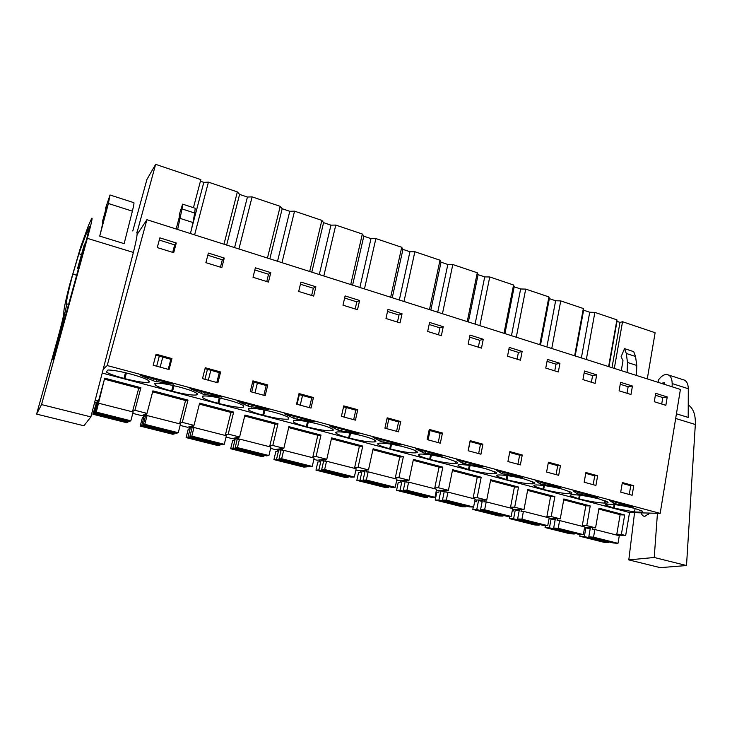<?xml version="1.0" encoding="UTF-8"?>
<svg xmlns="http://www.w3.org/2000/svg" width="732" height="732" viewBox="0 0 732 732"><rect width="100%" height="100%" fill="white"/><g stroke="black" fill="none" stroke-linecap="round" stroke-linejoin="round"><path stroke-width="1.1" d="M137.104 234.505L146.912 219.701L107.211 365.552L103.212 369.184M137.058 232.328L155.642 164.352L146.931 179.431L132.794 230.973M95.206 400.148L98.509 400.99L94.309 403.597M138.476 389.168L140.892 387.704L134.917 410.286L146.995 413.37L141.816 415.666L132.785 413.37M185.361 401.191L187.978 400.084L152.897 390.861L146.995 413.37M187.978 400.084L182.286 422.373L193.998 425.365L187.575 427.296L180.136 425.402M230.818 412.967L233.645 412.098L199.616 403.149L193.998 425.365M233.645 412.098L228.228 434.103L239.593 437.004L232.007 438.587L226.06 437.068M274.921 424.441L277.959 423.764L244.936 415.071L239.593 437.004M277.959 423.764L272.807 445.477L283.833 448.295L275.15 449.549L270.611 448.396M317.734 435.613L320.982 435.073L288.92 426.646L283.833 448.295M320.982 435.073L316.078 456.53L326.783 459.257L317.066 460.199L313.872 459.385M359.32 446.483L362.77 446.072L331.623 437.873L326.783 459.257M362.77 446.072L358.094 467.254L368.489 469.907L357.82 470.548L355.871 470.054M399.727 457.061L403.369 456.75L373.11 448.789L368.489 469.907M403.369 456.75L398.922 477.676L409.023 480.247L396.689 480.421M439.017 467.345L442.833 467.135L413.415 459.394L409.023 480.247M442.833 467.135L438.596 487.796L448.423 490.303L436.373 490.403M477.218 477.356L481.208 477.227L452.605 469.697L448.423 490.303M481.208 477.227L477.173 497.65L486.725 500.084L474.995 499.956M514.395 487.1L518.54 487.045L490.705 479.725L486.725 500.084M518.54 487.045L514.697 507.221L523.993 509.6L512.546 509.28M550.574 496.589L554.865 496.607L527.781 489.479L523.993 509.6M554.865 496.607L551.214 516.545L560.264 518.851L549.082 518.393M585.792 505.821L590.23 505.904L563.869 498.968L560.264 518.851M590.23 505.904L586.762 525.613L595.564 527.864L584.639 527.278M620.105 514.825L624.671 514.971L598.996 508.209L595.564 527.864M624.671 514.971L621.367 534.452L625.668 535.549L616.664 534.982M102.206 373.055L629.547 512.537L625.668 535.549M140.892 387.704L104.713 378.179L98.509 400.99M107.211 365.552L660.182 513.379L629.547 512.537M130.113 373.906C120.405 371.389 113.03 370.081 107.97 369.98L106.259 372.021C109.37 373.933 115.263 376.065 123.937 378.407L124.888 378.664C137.708 381.884 145.76 383.046 149.063 382.141L148.477 380.484C145.531 378.636 139.739 376.532 131.101 374.171L130.113 373.906M614.569 503.744L609.793 500.67L633.519 507.002L614.569 503.744M577.219 493.798L573.11 490.87L597.504 497.385L577.219 493.798L577.53 492.05M497.238 475.105L497.01 476.285C495.921 475.498 496.452 475.059 498.602 474.967L499.004 474.949C505.373 475.031 513.901 476.404 524.569 479.076L534.333 482.507C535.458 483.33 534.827 483.77 532.429 483.834L532.448 481.555M497.01 476.285L506.956 479.762C517.185 482.324 525.539 483.687 532.018 483.843M534.543 485.124L534.333 486.222C533.262 485.444 533.903 485.023 536.263 484.968L536.684 484.959C543.327 485.133 551.855 486.515 562.286 489.122L571.445 492.343C572.552 493.158 571.802 493.578 569.203 493.597L569.185 491.254M534.333 486.222L543.675 489.479C553.667 491.977 562.03 493.35 568.764 493.597M496.571 470.438L522.383 477.328L501.987 473.76L496.571 470.438M249.118 408.383L248.706 410.076L248.724 408.474C253.043 407.852 261.406 409.106 273.805 412.217L274.71 412.455C281.646 414.339 286.249 416.014 288.509 417.46L288.262 419.107L288.628 417.551M248.706 410.076C251.085 411.576 255.77 413.269 262.779 415.145L263.648 415.383C275.488 418.356 283.696 419.601 288.262 419.107M293.633 420.378L293.257 421.971L293.578 420.388C298.299 419.903 306.699 421.175 318.786 424.212L319.655 424.441C326.124 426.198 330.397 427.744 332.474 429.08C333.618 429.885 333.518 430.407 332.2 430.645L332.301 428.97M293.257 421.971C295.444 423.352 299.8 424.917 306.333 426.674L307.175 426.893C318.722 429.794 326.966 431.066 331.907 430.7M237.937 401.374L268.854 409.627L248.249 406.178L237.937 401.374M196.908 394.841L196.569 393.175C193.879 391.474 188.517 389.525 180.502 387.338L179.541 387.082C166.457 383.797 158.194 382.607 154.763 383.513L155.275 385.123C158.112 386.88 163.575 388.857 171.645 391.034L172.569 391.272C185.04 394.42 193.156 395.609 196.908 394.841L197.201 393.679M221.897 397.092L202.993 394.127L189.991 388.564L221.897 397.092M243.289 407.157L243.234 405.501C240.764 403.927 235.796 402.124 228.347 400.093L227.414 399.846C214.677 396.643 206.36 395.426 202.471 396.186L202.737 397.796C205.326 399.425 210.386 401.246 217.898 403.268L218.795 403.506C230.946 406.562 239.108 407.779 243.289 407.157L243.619 405.793M296.972 419.152L293.779 418.301L284.391 413.772L314.357 421.778L296.972 419.152L297.421 417.249M378.7 443.263L378.389 444.672C377.291 443.903 377.511 443.418 379.03 443.208L379.35 443.171C384.803 442.933 393.267 444.251 404.75 447.124L405.574 447.344C411.21 448.872 414.907 450.207 416.664 451.351C417.807 452.175 417.515 452.669 415.758 452.843L415.84 450.866M378.389 444.672C380.228 445.852 383.998 447.206 389.717 448.743L390.513 448.954C401.493 451.708 409.801 453.017 415.419 452.87M341.03 430.892L337.928 430.059L329.427 425.804L358.488 433.564L341.03 430.892L341.451 429.016M429.647 459.303L430.416 459.513C441.14 462.203 449.466 463.521 455.386 463.493L455.762 463.466C457.72 463.329 458.131 462.844 456.988 462.02L445.861 458.086C434.652 455.277 426.161 453.941 420.388 454.069L420.04 454.096C418.301 454.27 417.99 454.746 419.088 455.524C420.772 456.612 424.295 457.875 429.647 459.303L430.562 454.883M494.237 473.805L494.631 473.787C496.808 473.696 497.33 473.229 496.195 472.405L485.783 468.727C474.848 465.991 466.339 464.637 460.254 464.655L459.879 464.683C457.939 464.82 457.509 465.278 458.607 466.055L469.221 469.779C479.689 472.405 488.024 473.741 494.237 473.805L494.667 471.591M423.819 452.943L415.483 448.78L442.851 456.091L423.819 452.943M336.812 431.999L336.473 433.5C335.375 432.731 335.494 432.237 336.812 431.999L337.104 431.944C342.201 431.587 350.637 432.887 362.413 435.842L363.264 436.071C369.294 437.699 373.265 439.136 375.177 440.371C376.321 441.186 376.129 441.698 374.592 441.908L374.683 440.069M336.473 433.5C338.468 434.771 342.521 436.226 348.624 437.864L349.448 438.084C360.711 440.911 368.983 442.201 374.272 441.945M373.1 437.462L401.301 444.992L383.778 442.274L380.768 441.469L373.1 437.462M465.589 464.061L462.743 463.31L456.622 459.769L483.193 466.86L465.589 464.061L465.945 462.258M540.134 483.916L535.385 480.796L560.474 487.503L540.134 483.916L540.463 482.15M578.719 498.757L579.415 498.94C589.178 501.383 597.55 502.765 604.513 503.094L604.98 503.104C607.789 503.122 608.649 502.728 607.56 501.914L598.95 498.904C588.766 496.36 580.229 494.951 573.33 494.695L572.891 494.695C570.329 494.713 569.578 495.107 570.64 495.884L578.719 498.757L579.369 495.143M173.429 384.144L154.589 381.235L140.48 375.342L173.429 384.144M634.626 508.411C624.68 505.931 616.134 504.513 608.997 504.165L608.539 504.165C605.767 504.138 604.907 504.513 605.95 505.281L614.212 508.145L634.534 511.97L642.614 512.18L642.723 511.238L634.626 508.411M146.912 219.701L680.412 389.433L660.182 513.379M176.275 242.997L173.704 252.686L157.252 247.581L159.869 237.845L176.275 242.997L174.683 244.891L159.274 240.069M626.436 493.707L620.709 492.151L622.346 482.562L633.756 485.7L632.146 495.253L626.436 493.707M595.93 485.426L584.163 482.232L585.893 472.524L597.632 475.754L595.93 485.426M559.934 363.301L558.324 371.966L545.761 368.077L547.408 359.375L559.934 363.301L556.009 364.161L547.033 361.361M522.255 455.011L520.37 464.912L507.917 461.535L509.838 451.589L522.255 455.011L519.638 455.194L517.908 464.244M560.474 465.525L558.681 475.315L546.584 472.03L548.405 462.203L560.474 465.525L557.711 465.662L556.073 474.601M398.528 431.843L384.922 428.156L387.173 417.826L400.733 421.559L398.528 431.843M315.867 286.77L313.671 296.094L298.693 291.446L300.934 282.085L315.867 286.77L313.342 288.262L300.422 284.217M252.897 380.86L267.766 384.95L265.185 395.655L250.271 391.602L252.897 380.86M303.798 406.132L296.552 404.165L299.04 393.56L313.461 397.531L311.008 408.09L303.798 406.132M224.267 258.048L221.833 267.61L205.893 262.669L208.382 253.062L224.267 258.048L222.345 259.796L207.815 255.248M220.616 371.975L217.898 382.818L202.508 378.636L205.262 367.748L220.616 371.975L219.28 372.615L216.8 382.516M270.785 272.624L268.461 282.076L253.016 277.282L255.377 267.802L270.785 272.624L268.543 274.253L254.837 269.962M443.244 326.71L441.359 335.695L427.671 331.45L429.593 322.428L443.244 326.71L439.95 327.863L429.153 324.486M350.784 407.806L357.756 409.728L355.432 420.15L341.414 416.343L343.775 405.876L350.784 407.806M483.266 339.255L481.473 348.13L468.178 344.013L469.999 335.1L483.266 339.255L479.744 340.307L469.587 337.132M442.439 433.033L440.344 443.199L427.14 439.612L429.272 429.41L442.439 433.033L440.124 433.335L438.203 442.613M482.928 444.178L480.942 454.215L468.123 450.738L470.145 440.664L482.928 444.178L480.457 444.425L478.637 453.584M402.042 313.79L400.056 322.885L385.965 318.512L387.987 309.38L402.042 313.79L398.995 315.053L387.521 311.466M522.145 351.452L520.443 360.217L507.523 356.21L509.252 347.407L522.145 351.452L518.412 352.403L508.859 349.42M596.69 374.83L595.153 383.394L582.937 379.606L584.502 371.005L596.69 374.83L592.581 375.598L584.145 372.963M632.439 386.038L630.984 394.502L619.098 390.815L620.59 382.314L632.439 386.038L628.157 386.734L620.251 384.254M171.947 358.57L169.083 369.568L153.18 365.25L156.09 354.206L171.947 358.57L170.84 359.293L168.232 369.34M359.604 300.486L357.509 309.691L342.988 305.189L345.12 295.938L359.604 300.486L356.804 301.858L344.635 298.043M667.236 396.945L655.698 393.331L654.289 401.731L665.855 405.318L667.236 396.945L662.789 397.558L661.71 404.037M193.449 207.678L200.852 179.596L155.642 164.352M191.262 230.086L203.816 182.36L200.422 181.225M203.816 182.36L208.419 182.14L237.369 191.903L239.593 194.401L247.416 197.036L252.101 196.871L280.219 206.342L282.186 208.73L289.781 211.292L294.538 211.173L321.86 220.378L323.571 222.656L330.956 225.145L335.778 225.072L362.34 234.03L363.813 236.198L370.996 238.614L375.873 238.586L401.712 247.297L402.948 249.374L409.938 251.726L414.87 251.735L440.005 260.208L441.03 262.184L447.828 264.472L452.815 264.527L477.282 272.771L478.097 274.656L484.721 276.888L489.754 276.971L513.571 285.004L514.193 286.807L520.644 288.975L525.713 289.094L548.918 296.918L549.357 298.638L555.634 300.751L560.749 300.907L583.349 308.529L583.614 310.167L589.736 312.225L594.878 312.408L616.911 319.838L617.003 321.403L619.995 322.4L611.989 367.665M614.313 368.406L622.539 321.732L619.995 322.4M622.539 321.732L655.122 332.721L647.28 378.892M419.262 454.709L418.439 454.782M497.119 475.736L496.461 475.69M134.917 410.286L132.574 411.439M182.286 422.373L179.733 423.224M228.228 434.103L225.447 434.735M272.807 445.477L269.806 445.953M316.078 456.53L312.857 456.869M358.094 467.254L354.672 467.483M398.922 477.676L395.307 477.813M438.596 487.796L434.799 487.851M477.173 497.65L473.211 497.623M514.697 507.221L510.57 507.13M551.214 516.545L546.932 516.38M586.762 525.613L582.333 525.393M621.367 534.452L616.811 534.168M615.841 504.083L616.134 502.362M613.297 503.406L613.599 501.685M622.2 483.394L630.737 485.737L629.264 494.475M585.746 473.366L594.732 475.837L593.176 484.676M579.836 494.493L580.147 492.755M509.673 452.458L519.638 455.194M504.751 474.492L505.089 472.707M501.987 473.76L502.335 471.975M252.668 381.793L266.21 385.517L263.849 395.289M251.552 407.056L252.018 405.135M254.992 392.883L257.371 383.083M248.249 406.178L248.724 404.247M251.707 391.995L254.095 382.186M204.695 394.575L205.189 392.627M208.318 380.219L210.825 370.291M201.291 393.67L201.785 391.721M204.933 379.295L207.449 369.358M205.024 368.69L219.28 372.615M293.779 418.301L294.218 416.398M297.064 404.302L299.333 394.621M300.248 405.171L302.508 395.5M298.821 394.484L311.695 398.025L309.453 407.669M337.928 430.059L338.349 428.183M344.141 417.084L346.291 407.532M343.573 406.791L355.798 410.149L353.675 419.674M422.355 452.55L422.739 450.72M425.283 453.328L425.658 451.498M428.092 439.868L430.032 430.553M429.089 430.297L440.124 433.335M386.972 418.722L398.592 421.916L396.57 431.313M383.778 442.274L384.181 440.426M386.734 428.641L388.774 419.216M380.768 441.469L381.171 439.621M462.743 463.31L463.109 461.499M468.251 450.766L470.1 441.57M469.971 441.542L480.457 444.425M548.25 463.063L557.711 465.662M542.815 484.63L543.144 482.873M156.346 381.701L156.858 379.716M160.162 367.144L162.797 357.079M152.832 380.759L153.354 378.783M156.657 366.192L159.311 356.127M155.834 355.166L170.84 359.293M642.769 511.265L642.614 512.18M634.534 511.97L635.102 508.539M172.697 252.375L174.683 244.891M633.756 485.7L630.737 485.737M597.632 475.754L594.732 475.837M554.755 370.859L556.009 364.161M400.733 421.559L398.592 421.916M311.64 295.463L313.342 288.262M267.766 384.95L266.21 385.517M313.461 397.531L311.695 398.025M220.46 267.18L222.345 259.796M266.75 281.546L268.543 274.253M438.486 334.808L439.95 327.863M357.756 409.728L355.798 410.149M478.353 347.169L479.744 340.307M397.449 322.08L398.995 315.053M517.094 359.183L518.412 352.403M591.383 382.223L592.581 375.598M627.022 393.276L628.157 386.734M355.185 308.968L356.804 301.858M655.378 395.243L662.789 397.558M608.969 366.705L617.003 321.403M616.911 319.838L608.612 366.595M586.314 359.494L594.878 312.408M581.373 357.93L589.736 312.225M575.178 355.953L583.614 310.167M583.349 308.529L574.647 355.779M551.754 348.505L560.749 300.907M546.868 346.95L555.634 300.751M540.509 344.928L549.357 298.638M548.918 296.918L539.777 344.69M516.28 337.214L525.713 289.094M511.448 335.677L520.644 288.975M504.915 333.6L514.193 286.807M513.571 285.004L503.991 333.307M479.853 325.63L489.754 276.971M475.077 324.102L484.721 276.888M468.37 321.97L478.097 274.656M477.282 272.771L467.226 321.613M442.439 313.726L452.815 264.527M437.718 312.216L447.828 264.472M430.828 310.029L441.03 262.184M440.005 260.208L429.464 309.59M403.982 301.493L414.87 251.735M399.324 300.01L409.938 251.726M392.242 297.75L402.948 249.374M401.712 247.297L390.65 297.247M364.454 288.911L375.873 238.586M359.87 287.456L370.996 238.614M352.586 285.132L363.813 236.198M362.34 234.03L350.738 284.547M323.8 275.982L335.778 225.072M319.289 274.546L330.956 225.145M311.805 272.158L323.571 222.656M321.86 220.378L309.691 271.49M281.976 262.669L294.538 211.173M277.547 261.26L289.781 211.292M269.843 258.808L282.186 208.73M280.219 206.342L267.454 258.048M238.925 248.972L252.101 196.871M234.588 247.599L247.416 197.036M226.655 245.074L239.593 194.401M237.369 191.903L223.974 244.223M194.602 234.871L208.419 182.14M621.267 370.621L623.005 360.693L621.093 356.694L624.533 348.642L626.299 353.474L627.489 362.468L627.114 372.478M624.533 348.642L633.729 351.653L635.541 356.475L636.776 365.46L636.447 375.443M176.156 229.006L179.166 217.706L179.514 213.854L182.625 204.146L195.206 208.254L194.694 213.039L182.03 208.922L177.638 229.473M180.218 218.429L192.983 222.537L194.694 213.039M192.983 222.537L190.466 233.563M182.625 204.146L182.03 208.922M78.315 269.193L77.546 268.543L84.857 244.122M85.434 242.1L78.48 266.668L85.79 242.054M77.546 268.543L84.436 244.168M104.337 379.533L96.295 412.107L95.114 412.848L97.887 402.655L96.77 403.423L94.016 413.534L92.882 414.239L96.661 402.28M92.882 414.239L126.563 422.684L127.981 422.053L94.016 413.534M96.77 403.423L97.621 403.643M128.219 421.165L127.981 422.053M95.114 412.848L129.344 421.449L130.818 420.799L96.295 412.107M98.701 403.231L133.151 411.997L130.818 420.799M104.685 379.249L138.732 388.198L132.474 411.823M146.848 413.434L146.199 415.932L147.086 415.547L144.79 424.313L143.207 424.926L145.842 414.87L144.35 415.529L141.734 425.502L140.196 426.097L142.447 417.551L143.298 417.185L143.948 414.715M140.196 426.097L172.871 434.286L174.674 433.765L141.734 425.502M144.35 415.529L145.595 415.84M174.893 432.887L174.674 433.765M143.207 424.926L176.403 433.262L178.26 432.731L144.79 424.313M147.086 415.547L180.484 424.048L178.26 432.731M152.631 391.849L185.544 400.495L179.578 423.819M193.468 425.521L192.891 427.808L193.998 427.488L191.811 436.135L189.844 436.638L192.351 426.71L190.503 427.259L188.005 437.114L186.102 437.599L188.243 429.162L189.304 428.851L189.881 426.6M186.102 437.599L217.816 445.541L219.975 445.129L188.005 437.114M190.503 427.259L192.113 427.671M220.186 444.26L219.975 445.129M189.844 436.638L222.043 444.727L224.276 444.306L191.811 436.135M193.998 427.488L226.389 435.732L224.276 444.306M199.369 404.128L230.955 412.427L225.273 435.449M238.714 437.187L238.193 439.328L239.501 439.072L237.424 447.609L235.091 448.002L237.479 438.203L235.301 438.651L232.922 448.377L230.662 448.762L232.703 440.435L233.956 440.179L234.478 438.065M230.662 448.762L261.461 456.484L263.95 456.164L232.922 448.377M235.301 438.651L237.25 439.154M264.151 455.304L263.95 456.164M235.091 448.002L266.347 455.862L268.918 455.533L237.424 447.609M239.501 439.072L270.932 447.069L268.918 455.533M244.698 416.041L275.022 424.002L269.614 446.74M282.644 448.469L282.159 450.519L283.659 450.308L281.674 458.735L279.002 459.037L281.289 449.366L278.782 449.713L276.522 459.321L273.933 459.605L275.882 451.379L277.318 451.187L277.794 449.164M273.933 459.605L303.853 467.098L306.653 466.879L276.522 459.321M278.782 449.713L281.07 450.299M306.854 466.028L306.653 466.879M279.002 459.037L309.352 466.659L312.253 466.43L281.674 458.735M283.659 450.308L314.165 458.076L312.253 466.43M288.701 427.598L317.816 435.247L312.674 457.692M325.301 459.403L324.852 461.37L326.527 461.224L324.642 469.541L321.65 469.752L323.828 460.19L321.028 460.455L318.868 469.944L315.977 470.136L317.825 462.02L319.436 461.865L319.884 459.925M315.977 470.136L345.047 477.429L348.148 477.291L318.868 469.944M321.028 460.455L323.617 461.114M348.341 476.45L348.148 477.291M321.65 469.752L351.131 477.154L354.334 477.017L324.642 469.541M326.527 461.224L356.164 468.764L354.334 477.017M331.413 438.816L359.394 446.172L354.489 468.343M366.741 470.008L366.329 471.92L368.169 471.82L366.366 480.036L363.081 480.155L365.149 470.722L362.075 470.896L360.016 480.265L356.832 480.375L358.598 472.35L360.373 472.25L360.785 470.365M356.832 480.375L385.096 487.457L388.482 487.402L360.016 480.265M362.075 470.896L364.948 471.628M388.655 486.579L388.482 487.402M363.081 480.155L391.73 487.356L395.225 487.302L366.366 480.036M368.169 471.82L396.954 479.149L395.225 487.302M372.908 449.723L399.791 456.786L395.115 478.682M407.019 480.311L406.626 482.178L408.63 482.123L406.919 490.239L403.341 490.266L405.318 480.951L401.978 481.052L400.02 490.303L396.561 490.33L398.245 482.406L400.166 482.351L400.56 480.512M396.561 490.33L424.057 497.22L427.698 497.248L400.02 490.303M401.978 481.052L405.125 481.848M427.863 496.433L427.698 497.248M403.341 490.266L431.203 497.266L434.954 497.293L406.919 490.239M408.63 482.123L436.611 489.241L434.954 497.293M413.223 460.309L439.063 467.098L434.616 488.738M446.181 490.321L445.815 492.142L447.957 492.133L446.328 500.148L442.494 500.102L444.37 490.898L440.792 490.916L438.916 500.057L435.201 500.011L436.812 492.178L438.871 492.169L439.237 490.376M435.201 500.011L461.956 506.718L465.845 506.818L438.916 500.057M440.792 490.916L444.187 491.785M466 506.013L465.845 506.818M442.494 500.102L469.587 506.91L473.595 507.011L446.328 500.148M447.957 492.133L475.169 499.059L473.595 507.011M452.413 470.612L477.264 477.136L473.028 498.51M474.647 501.695L476.532 501.722L476.88 499.974M484.264 500.057L483.916 501.832L486.204 501.868L484.648 509.792L480.567 509.664L482.351 500.569L478.545 500.523L476.761 509.554L472.799 509.435L473.284 507.002M472.799 509.435L498.84 515.959L502.966 516.124L476.761 509.554M478.545 500.523L482.178 501.447M503.113 515.328L502.966 516.124M480.567 509.664L506.928 516.289L511.174 516.463L484.648 509.792M486.204 501.868L512.674 508.603L511.174 516.463M490.532 480.622L514.431 486.899L510.396 508.026M512.217 510.991L513.187 511.028L513.516 509.307M521.321 509.527L521.001 511.265L523.407 511.339L521.934 519.171L517.616 518.97L519.317 509.984L515.291 509.865L513.589 518.796L509.399 518.604L509.82 516.408M509.399 518.604L534.753 524.954L539.1 525.192L513.589 518.796M515.291 509.865L519.153 510.844M539.246 524.405L539.1 525.192M517.616 518.97L543.272 525.42L547.746 525.658L521.934 519.171M523.407 511.339L549.165 517.899L547.746 525.658M527.616 490.367L550.601 496.406L546.767 517.286M548.771 520.077L549.183 518.393M557.4 518.732L557.089 520.443L559.614 520.553L558.214 528.294L553.676 528.028L555.295 519.144L551.059 518.961L549.448 527.79L545.038 527.534L545.413 525.53M545.038 527.534L569.734 533.719L574.291 534.021L549.448 527.79M551.059 518.961L555.14 520.004M574.428 533.244L574.291 534.021M553.676 528.028L578.655 534.305L583.34 534.607L558.214 528.294M559.614 520.553L584.694 526.939L583.34 534.607M563.704 499.846L585.829 505.656L582.169 526.299M592.517 527.699L592.225 529.382L594.869 529.529L593.533 537.178L588.793 536.849L590.331 528.065L585.902 527.827L584.365 536.547L579.762 536.236L580.083 534.397M579.762 536.236L603.818 542.266L608.567 542.622L584.365 536.547M585.902 527.827L590.184 528.916M608.695 541.854L608.567 542.622M588.793 536.849L613.123 542.961L618 543.327L593.533 537.178M594.869 529.529L619.29 535.742L618 543.327M598.849 509.079L620.132 514.669L616.655 535.074M36.6 414.111L41.541 404.586L87.346 238.348C91.226 224.102 92.717 217.367 91.829 218.154L88.599 225.136L80.584 247.251L69.558 285.141C65.468 301.163 63.574 310.304 63.867 312.555C63.949 314.723 61.662 324.258 56.986 341.167L36.6 414.111L83.924 425.768L90.878 416.892L133.38 252.439C136.93 238.321 137.955 231.55 136.463 232.117M99.726 236.116L108.382 203.496L132.373 211.164L124.138 243.637L99.726 236.116C102.297 226.023 103.23 221.101 102.517 221.329L107.073 205.006L105.371 208.785L105.966 208.977M58.185 338.706L52.759 359.741L56.977 346.556L87.227 236.848L89.496 226.627L86.87 232.126L78.873 253.784L72.843 274.125C68.14 292.141 66.026 302.042 66.502 303.826C66.804 305.875 64.032 317.496 58.185 338.706L59.082 338.943M41.541 404.586L90.878 416.892M108.382 203.496L110.029 194.996L105.371 208.785M132.373 211.164C133.874 205.125 134.313 202.279 133.672 202.618L110.212 195.051M88.371 232.593L86.87 232.126M634.543 512.674L628.806 559.898L654.234 557.482L686.506 565.534L695.327 424.487C695.693 414.834 693.332 408.319 688.245 404.942M672.141 386.807L672.177 383.577L688.3 388.729L688.199 417.423L676.432 413.8M654.234 557.482L657.446 513.306M641.15 512.858C641.873 515.081 643.099 516.261 644.81 516.38L649.641 513.086M686.506 565.534L660.264 567.648L628.806 559.898M672.177 383.577C672.04 378.16 670.302 375.132 666.953 374.5C664.464 374.317 662.003 375.672 659.559 378.572L658.315 380.1L658.169 382.36M664.006 384.218L664.244 382.626L661.344 383.367M688.3 388.729C688.126 383.33 686.332 380.301 682.919 379.643L668.673 375.049M648.159 513.05L648.461 514.587M149.401 381.345L149.218 382.04M149.063 382.141L149.31 381.207M126.416 372.963L124.888 378.664M123.937 378.407L125.465 372.734M532.832 481.72L532.429 483.834M507.743 475.663L506.956 479.762M506.224 479.57L506.992 475.562M569.597 491.419L569.203 493.597M544.398 485.572L543.675 489.479M542.961 489.287L543.666 485.481M288.838 417.707L288.527 419.043M264.911 410.121L263.648 415.383M262.779 415.145L264.023 409.947M332.538 429.126L332.2 430.645M308.355 421.824L307.175 426.893M306.333 426.674L307.495 421.659M197.338 393.834L197.1 394.758M174.006 385.709L172.569 391.272M171.645 391.034L173.072 385.499M243.793 405.949L243.509 407.093M220.149 398.089L218.795 403.506M217.898 403.268L219.243 397.897M416.142 451.031L415.758 452.843M391.519 444.251L390.513 448.954M389.717 448.743L390.714 444.114M431.349 455.011L430.416 459.513M456.155 461.535L455.762 463.466M455.386 463.493L455.816 461.37M495.033 471.756L494.631 473.787M470.081 465.479L469.221 469.779M468.462 469.578L469.313 465.36M374.958 440.234L374.592 441.908M350.537 433.188L349.448 438.084M348.624 437.864L349.704 433.042M580.073 495.225L579.415 498.94M605.364 500.862L604.98 503.104M604.513 503.094L604.934 500.706M614.816 504.623L614.212 508.145M613.535 507.971L614.121 504.549M627.489 362.468L636.776 365.46M626.299 353.474L635.541 356.475M133.38 252.439L87.346 238.348M55.595 351.351L54.717 351.113M68.598 304.421L66.502 303.826M76.64 275.241L72.843 274.125M81.17 254.471L78.873 253.784M695.327 424.487L675.673 418.475M106.46 371.298L106.259 372.021M155.77 383.229L155.275 385.123M203.185 396.003L202.737 397.796M419.363 454.188L419.088 455.524M458.863 464.802L458.607 466.055M570.823 494.859L570.64 495.884M606.114 504.321L605.95 505.281"/></g></svg>

